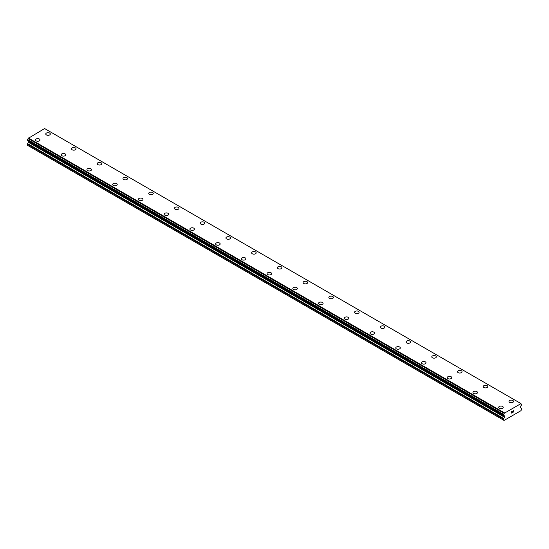 <?xml version="1.0" encoding="UTF-8"?>
<svg xmlns="http://www.w3.org/2000/svg" width="549" height="549" viewBox="0 0 549 549"><rect width="100%" height="100%" fill="white"/><g stroke="black" fill="none" stroke-linecap="round" stroke-linejoin="round"><path stroke-width="0.82" d="M45.766 133.997A2.271 1.311 180 0 1 47.166 132.783A2.271 1.311 180 0 1 49.643 133.064A2.271 1.311 180 0 1 50.309 133.997A2.271 1.311 180 0 1 48.909 135.212A2.271 1.311 180 0 1 46.432 134.924A2.271 1.311 180 0 1 45.766 133.997A2.271 1.311 180 0 1 47.166 132.789A2.271 1.311 180 0 1 49.643 133.071A2.271 1.311 180 0 1 50.309 133.997M71.5 148.854A2.271 1.311 180 0 1 72.9 147.64A2.271 1.311 180 0 1 75.378 147.921A2.271 1.311 180 0 1 76.043 148.854A2.271 1.311 180 0 1 74.643 150.069A2.271 1.311 180 0 1 72.166 149.781A2.271 1.311 180 0 1 71.5 148.854A2.271 1.311 180 0 1 72.9 147.647A2.271 1.311 180 0 1 75.378 147.928A2.271 1.311 180 0 1 76.043 148.854M97.235 163.712A2.271 1.311 180 0 1 98.635 162.497A2.271 1.311 180 0 1 101.112 162.785A2.271 1.311 180 0 1 101.778 163.712A2.271 1.311 180 0 1 100.378 164.926A2.271 1.311 180 0 1 97.9 164.638A2.271 1.311 180 0 1 97.235 163.712A2.271 1.311 180 0 1 98.635 162.504A2.271 1.311 180 0 1 101.112 162.785A2.271 1.311 180 0 1 101.778 163.712M122.969 178.569A2.271 1.311 180 0 1 124.369 177.354A2.271 1.311 180 0 1 126.846 177.643A2.271 1.311 180 0 1 127.512 178.569A2.271 1.311 180 0 1 126.112 179.784A2.271 1.311 180 0 1 123.635 179.496A2.271 1.311 180 0 1 122.969 178.569A2.271 1.311 180 0 1 124.369 177.361A2.271 1.311 180 0 1 126.846 177.643A2.271 1.311 180 0 1 127.512 178.569M148.704 193.426A2.271 1.311 180 0 1 150.103 192.212A2.271 1.311 180 0 1 152.581 192.5A2.271 1.311 180 0 1 153.246 193.426A2.271 1.311 180 0 1 151.847 194.641A2.271 1.311 180 0 1 149.369 194.353A2.271 1.311 180 0 1 148.704 193.426A2.271 1.311 180 0 1 150.103 192.219A2.271 1.311 180 0 1 152.581 192.5A2.271 1.311 180 0 1 153.246 193.426M174.438 208.284A2.271 1.311 180 0 1 175.838 207.069A2.271 1.311 180 0 1 178.315 207.357A2.271 1.311 180 0 1 178.981 208.284A2.271 1.311 180 0 1 177.581 209.498A2.271 1.311 180 0 1 175.104 209.21A2.271 1.311 180 0 1 174.438 208.284A2.271 1.311 180 0 1 175.838 207.076A2.271 1.311 180 0 1 178.315 207.357A2.271 1.311 180 0 1 178.981 208.284M200.172 223.141A2.271 1.311 180 0 1 201.572 221.926A2.271 1.311 180 0 1 204.05 222.215A2.271 1.311 180 0 1 204.715 223.141A2.271 1.311 180 0 1 203.315 224.356A2.271 1.311 180 0 1 200.838 224.067A2.271 1.311 180 0 1 200.172 223.141A2.271 1.311 180 0 1 201.572 221.933A2.271 1.311 180 0 1 204.05 222.215A2.271 1.311 180 0 1 204.715 223.141M225.907 237.998A2.271 1.311 180 0 1 227.307 236.784A2.271 1.311 180 0 1 229.784 237.072A2.271 1.311 180 0 1 230.45 237.998A2.271 1.311 180 0 1 229.05 239.213A2.271 1.311 180 0 1 226.572 238.925A2.271 1.311 180 0 1 225.907 237.998A2.271 1.311 180 0 1 227.307 236.791A2.271 1.311 180 0 1 229.784 237.072A2.271 1.311 180 0 1 230.45 237.998M251.641 252.856A2.271 1.311 180 0 1 253.041 251.641A2.271 1.311 180 0 1 255.518 251.929A2.271 1.311 180 0 1 256.184 252.856A2.271 1.311 180 0 1 254.784 254.07A2.271 1.311 180 0 1 252.307 253.782A2.271 1.311 180 0 1 251.641 252.856A2.271 1.311 180 0 1 253.041 251.648A2.271 1.311 180 0 1 255.518 251.929A2.271 1.311 180 0 1 256.184 252.856M277.375 267.713A2.271 1.311 180 0 1 278.775 266.498A2.271 1.311 180 0 1 281.253 266.787A2.271 1.311 180 0 1 281.918 267.713A2.271 1.311 180 0 1 280.518 268.928A2.271 1.311 180 0 1 278.041 268.639A2.271 1.311 180 0 1 277.375 267.713A2.271 1.311 180 0 1 278.775 266.505A2.271 1.311 180 0 1 281.253 266.793A2.271 1.311 180 0 1 281.918 267.713M303.11 282.57A2.271 1.311 180 0 1 304.51 281.356A2.271 1.311 180 0 1 306.987 281.644A2.271 1.311 180 0 1 307.653 282.577A2.271 1.311 180 0 1 306.253 283.785A2.271 1.311 180 0 1 303.775 283.497A2.271 1.311 180 0 1 303.11 282.57A2.271 1.311 180 0 1 304.51 281.363A2.271 1.311 180 0 1 306.987 281.651A2.271 1.311 180 0 1 307.653 282.57M328.844 297.428A2.271 1.311 180 0 1 330.244 296.213A2.271 1.311 180 0 1 332.721 296.501A2.271 1.311 180 0 1 333.387 297.434A2.271 1.311 180 0 1 331.987 298.642A2.271 1.311 180 0 1 329.51 298.361A2.271 1.311 180 0 1 328.844 297.428A2.271 1.311 180 0 1 330.244 296.22A2.271 1.311 180 0 1 332.721 296.508A2.271 1.311 180 0 1 333.387 297.428M354.579 312.285A2.271 1.311 180 0 1 355.978 311.07A2.271 1.311 180 0 1 358.456 311.358A2.271 1.311 180 0 1 359.121 312.292A2.271 1.311 180 0 1 357.722 313.5A2.271 1.311 180 0 1 355.244 313.218A2.271 1.311 180 0 1 354.579 312.285A2.271 1.311 180 0 1 355.978 311.077A2.271 1.311 180 0 1 358.456 311.365A2.271 1.311 180 0 1 359.121 312.285M380.313 327.142A2.271 1.311 180 0 1 381.713 325.934A2.271 1.311 180 0 1 384.19 326.216A2.271 1.311 180 0 1 384.856 327.149A2.271 1.311 180 0 1 383.456 328.357A2.271 1.311 180 0 1 380.979 328.076A2.271 1.311 180 0 1 380.313 327.142A2.271 1.311 180 0 1 381.713 325.934A2.271 1.311 180 0 1 384.19 326.223A2.271 1.311 180 0 1 384.856 327.142M406.047 342A2.271 1.311 180 0 1 407.447 340.792A2.271 1.311 180 0 1 409.925 341.073A2.271 1.311 180 0 1 410.59 342.006A2.271 1.311 180 0 1 409.19 343.214A2.271 1.311 180 0 1 406.713 342.933A2.271 1.311 180 0 1 406.047 342A2.271 1.311 180 0 1 407.447 340.792A2.271 1.311 180 0 1 409.925 341.08A2.271 1.311 180 0 1 410.59 342M431.782 356.857A2.271 1.311 180 0 1 433.182 355.649A2.271 1.311 180 0 1 435.659 355.93A2.271 1.311 180 0 1 436.325 356.864A2.271 1.311 180 0 1 434.925 358.072A2.271 1.311 180 0 1 432.447 357.79A2.271 1.311 180 0 1 431.782 356.857A2.271 1.311 180 0 1 433.182 355.649A2.271 1.311 180 0 1 435.659 355.937A2.271 1.311 180 0 1 436.325 356.857M457.516 371.714A2.271 1.311 180 0 1 458.916 370.506A2.271 1.311 180 0 1 461.393 370.788A2.271 1.311 180 0 1 462.059 371.721A2.271 1.311 180 0 1 460.659 372.929A2.271 1.311 180 0 1 458.182 372.647A2.271 1.311 180 0 1 457.516 371.714A2.271 1.311 180 0 1 458.916 370.506A2.271 1.311 180 0 1 461.393 370.795A2.271 1.311 180 0 1 462.059 371.714M483.25 386.571A2.271 1.311 180 0 1 484.65 385.364A2.271 1.311 180 0 1 487.128 385.645A2.271 1.311 180 0 1 487.793 386.578A2.271 1.311 180 0 1 486.393 387.786A2.271 1.311 180 0 1 483.916 387.505A2.271 1.311 180 0 1 483.25 386.571A2.271 1.311 180 0 1 484.65 385.364A2.271 1.311 180 0 1 487.128 385.652A2.271 1.311 180 0 1 487.793 386.571M508.985 401.436A2.271 1.311 180 0 1 510.385 400.221A2.271 1.311 180 0 1 512.862 400.502A2.271 1.311 180 0 1 513.528 401.436A2.271 1.311 180 0 1 512.128 402.643A2.271 1.311 180 0 1 509.65 402.362A2.271 1.311 180 0 1 508.985 401.436A2.271 1.311 180 0 1 510.385 400.221A2.271 1.311 180 0 1 512.862 400.509A2.271 1.311 180 0 1 513.528 401.436M35.472 139.94A2.271 1.311 180 0 1 36.872 138.725A2.271 1.311 180 0 1 39.35 139.007A2.271 1.311 180 0 1 40.015 139.94A2.271 1.311 180 0 1 38.615 141.155A2.271 1.311 180 0 1 36.138 140.867A2.271 1.311 180 0 1 35.472 139.94A2.271 1.311 180 0 1 36.872 138.732A2.271 1.311 180 0 1 39.35 139.014A2.271 1.311 180 0 1 40.015 139.94M61.207 154.797A2.271 1.311 180 0 1 62.607 153.583A2.271 1.311 180 0 1 65.084 153.864A2.271 1.311 180 0 1 65.75 154.797A2.271 1.311 180 0 1 64.35 156.012A2.271 1.311 180 0 1 61.872 155.724A2.271 1.311 180 0 1 61.207 154.797A2.271 1.311 180 0 1 62.607 153.59A2.271 1.311 180 0 1 65.084 153.871A2.271 1.311 180 0 1 65.75 154.797M86.941 169.655A2.271 1.311 180 0 1 88.341 168.44A2.271 1.311 180 0 1 90.818 168.728A2.271 1.311 180 0 1 91.484 169.655A2.271 1.311 180 0 1 90.084 170.869A2.271 1.311 180 0 1 87.607 170.581A2.271 1.311 180 0 1 86.941 169.655A2.271 1.311 180 0 1 88.341 168.447A2.271 1.311 180 0 1 90.818 168.728A2.271 1.311 180 0 1 91.484 169.655M112.675 184.512A2.271 1.311 180 0 1 114.075 183.297A2.271 1.311 180 0 1 116.553 183.586A2.271 1.311 180 0 1 117.218 184.512A2.271 1.311 180 0 1 115.818 185.727A2.271 1.311 180 0 1 113.341 185.438A2.271 1.311 180 0 1 112.675 184.512A2.271 1.311 180 0 1 114.075 183.304A2.271 1.311 180 0 1 116.553 183.586A2.271 1.311 180 0 1 117.218 184.512M138.41 199.369A2.271 1.311 180 0 1 139.81 198.155A2.271 1.311 180 0 1 142.287 198.443A2.271 1.311 180 0 1 142.953 199.369A2.271 1.311 180 0 1 141.553 200.584A2.271 1.311 180 0 1 139.075 200.296A2.271 1.311 180 0 1 138.41 199.369A2.271 1.311 180 0 1 139.81 198.162A2.271 1.311 180 0 1 142.287 198.443A2.271 1.311 180 0 1 142.953 199.369M164.144 214.227A2.271 1.311 180 0 1 165.544 213.012A2.271 1.311 180 0 1 168.021 213.3A2.271 1.311 180 0 1 168.687 214.227A2.271 1.311 180 0 1 167.287 215.441A2.271 1.311 180 0 1 164.81 215.153A2.271 1.311 180 0 1 164.144 214.227A2.271 1.311 180 0 1 165.544 213.019A2.271 1.311 180 0 1 168.021 213.3A2.271 1.311 180 0 1 168.687 214.227M189.879 229.084A2.271 1.311 180 0 1 191.278 227.869A2.271 1.311 180 0 1 193.756 228.158A2.271 1.311 180 0 1 194.421 229.084A2.271 1.311 180 0 1 193.022 230.299A2.271 1.311 180 0 1 190.544 230.01A2.271 1.311 180 0 1 189.879 229.084A2.271 1.311 180 0 1 191.278 227.876A2.271 1.311 180 0 1 193.756 228.158A2.271 1.311 180 0 1 194.421 229.084M215.613 243.941A2.271 1.311 180 0 1 217.013 242.727A2.271 1.311 180 0 1 219.49 243.015A2.271 1.311 180 0 1 220.156 243.941A2.271 1.311 180 0 1 218.756 245.156A2.271 1.311 180 0 1 216.279 244.868A2.271 1.311 180 0 1 215.613 243.941A2.271 1.311 180 0 1 217.013 242.733A2.271 1.311 180 0 1 219.49 243.015A2.271 1.311 180 0 1 220.156 243.941M245.225 257.879A2.271 1.311 180 0 1 245.89 258.799A2.271 1.311 180 0 1 244.49 260.013A2.271 1.311 180 0 1 242.013 259.725A2.271 1.311 180 0 1 241.347 258.799A2.271 1.311 180 0 1 242.747 257.591A2.271 1.311 180 0 1 245.225 257.879M241.347 258.799A2.271 1.311 180 0 1 242.747 257.584A2.271 1.311 180 0 1 245.225 257.872A2.271 1.311 180 0 1 245.89 258.799M267.082 273.663A2.271 1.311 180 0 1 268.482 272.448A2.271 1.311 180 0 1 270.959 272.736A2.271 1.311 180 0 1 271.625 273.663M270.959 272.729A2.271 1.311 180 0 1 271.625 273.656A2.271 1.311 180 0 1 270.225 274.871A2.271 1.311 180 0 1 267.747 274.582A2.271 1.311 180 0 1 267.082 273.656A2.271 1.311 180 0 1 268.482 272.441A2.271 1.311 180 0 1 270.959 272.729M292.816 288.52A2.271 1.311 180 0 1 294.216 287.305A2.271 1.311 180 0 1 296.693 287.594A2.271 1.311 180 0 1 297.359 288.52M296.693 287.587A2.271 1.311 180 0 1 297.359 288.513A2.271 1.311 180 0 1 295.959 289.728A2.271 1.311 180 0 1 293.482 289.447A2.271 1.311 180 0 1 292.816 288.513A2.271 1.311 180 0 1 294.216 287.299A2.271 1.311 180 0 1 296.693 287.587M318.55 303.377A2.271 1.311 180 0 1 319.95 302.163A2.271 1.311 180 0 1 322.428 302.451A2.271 1.311 180 0 1 323.093 303.377M322.428 302.444A2.271 1.311 180 0 1 323.093 303.371A2.271 1.311 180 0 1 321.693 304.585A2.271 1.311 180 0 1 319.216 304.304A2.271 1.311 180 0 1 318.55 303.371A2.271 1.311 180 0 1 319.95 302.156A2.271 1.311 180 0 1 322.428 302.444M344.285 318.235A2.271 1.311 180 0 1 345.685 317.02A2.271 1.311 180 0 1 348.162 317.308A2.271 1.311 180 0 1 348.828 318.235M348.162 317.301A2.271 1.311 180 0 1 348.828 318.228A2.271 1.311 180 0 1 347.428 319.443A2.271 1.311 180 0 1 344.95 319.161A2.271 1.311 180 0 1 344.285 318.228A2.271 1.311 180 0 1 345.685 317.013A2.271 1.311 180 0 1 348.162 317.301M370.019 333.092A2.271 1.311 180 0 1 371.419 331.877A2.271 1.311 180 0 1 373.896 332.166A2.271 1.311 180 0 1 374.562 333.092M373.896 332.159A2.271 1.311 180 0 1 374.562 333.085A2.271 1.311 180 0 1 373.162 334.3A2.271 1.311 180 0 1 370.685 334.018A2.271 1.311 180 0 1 370.019 333.085A2.271 1.311 180 0 1 371.419 331.877A2.271 1.311 180 0 1 373.896 332.159M395.754 347.949A2.271 1.311 180 0 1 397.153 346.735A2.271 1.311 180 0 1 399.631 347.023A2.271 1.311 180 0 1 400.296 347.949M399.631 347.016A2.271 1.311 180 0 1 400.296 347.942A2.271 1.311 180 0 1 398.897 349.157A2.271 1.311 180 0 1 396.419 348.876A2.271 1.311 180 0 1 395.754 347.942A2.271 1.311 180 0 1 397.153 346.735A2.271 1.311 180 0 1 399.631 347.016M421.488 362.807A2.271 1.311 180 0 1 422.888 361.592A2.271 1.311 180 0 1 425.365 361.88A2.271 1.311 180 0 1 426.031 362.807M425.365 361.873A2.271 1.311 180 0 1 426.031 362.8A2.271 1.311 180 0 1 424.631 364.014A2.271 1.311 180 0 1 422.154 363.733A2.271 1.311 180 0 1 421.488 362.8A2.271 1.311 180 0 1 422.888 361.592A2.271 1.311 180 0 1 425.365 361.873M447.222 377.664A2.271 1.311 180 0 1 448.622 376.449A2.271 1.311 180 0 1 451.1 376.738A2.271 1.311 180 0 1 451.765 377.664M451.1 376.731A2.271 1.311 180 0 1 451.765 377.657A2.271 1.311 180 0 1 450.365 378.872A2.271 1.311 180 0 1 447.888 378.59A2.271 1.311 180 0 1 447.222 377.657A2.271 1.311 180 0 1 448.622 376.449A2.271 1.311 180 0 1 451.1 376.731M472.957 392.521A2.271 1.311 180 0 1 474.357 391.307A2.271 1.311 180 0 1 476.834 391.595A2.271 1.311 180 0 1 477.5 392.521M476.834 391.588A2.271 1.311 180 0 1 477.5 392.514A2.271 1.311 180 0 1 476.1 393.729A2.271 1.311 180 0 1 473.622 393.448A2.271 1.311 180 0 1 472.957 392.514A2.271 1.311 180 0 1 474.357 391.307A2.271 1.311 180 0 1 476.834 391.588M502.568 406.452A2.271 1.311 180 0 1 503.234 407.379A2.271 1.311 180 0 1 501.834 408.586A2.271 1.311 180 0 1 499.357 408.305A2.271 1.311 180 0 1 498.691 407.379A2.271 1.311 180 0 1 500.091 406.164A2.271 1.311 180 0 1 502.568 406.452M498.691 407.379A2.271 1.311 180 0 1 500.091 406.164A2.271 1.311 180 0 1 502.568 406.445A2.271 1.311 180 0 1 503.234 407.379M511.682 411.702L511.682 412.285L512.327 411.325L511.682 411.702M511.682 412.285L512.039 412.079L511.682 412.278M511.682 412.381L511.682 412.965L511.682 412.381M511.682 412.965L512.334 412.587L511.682 412.965M511.599 413.109L512.327 412.683L511.599 413.109L511.599 411.654L512.327 411.228M512.835 411.304L513.507 410.693M513.507 411.119L513.329 411.496L513.507 411.119M513.329 411.496L512.938 412.237L513.329 411.489M512.938 412.237L513.624 411.839L512.938 412.237M512.759 412.436L513.624 411.935L512.759 412.436L513.48 410.981L512.972 411.016L513.48 410.851M504.332 415.881L503.57 415.476L503.625 414.385A0.885 0.515 -60 0 0 504.147 413.335L520.939 403.639A0.885 0.515 -60 0 0 521.118 404.085A0.885 0.515 -60 0 0 521.461 404.091L521.44 405.203A0.885 0.515 -60 0 0 520.85 406.178A0.789 0.46 -60 0 1 520.726 406.452L520.576 406.699A0.604 0.35 -60 0 0 520.445 407.125L520.445 407.591A0.604 0.35 -60 0 0 520.63 407.838L521.372 408.298A0.913 0.528 -60 0 1 521.55 408.731L521.035 410.645L509.952 417.048L504.051 420.452L503.536 420.15L503.536 419.127A0.913 0.528 -60 0 1 503.714 418.496L504.456 417.171L28.37 142.308L27.628 143.632A0.913 0.528 120 0 0 27.45 144.263L27.45 145.286L503.536 420.15M504.456 417.171A0.604 0.35 -60 0 0 504.641 416.718L504.641 416.252A0.604 0.35 -60 0 0 504.51 415.977L504.359 415.902A0.789 0.46 -60 0 1 504.346 415.888L503.639 415.483A0.885 0.515 -60 0 1 504.057 415.456A0.885 0.515 -60 0 1 504.236 415.771L503.687 415.456M28.514 141.21A0.604 0.35 -60 0 1 28.555 141.388L28.555 141.848A0.604 0.35 -60 0 1 28.37 142.308M520.685 403.419L44.599 128.548L28.061 138.465A0.885 0.515 -60 0 1 27.539 139.521L27.484 140.613L503.536 415.415M44.819 128.672L520.898 403.536M521.461 404.091L520.946 403.796M504.401 412.821L28.315 137.957M504.147 413.335L28.061 138.465M503.625 414.385L27.539 139.521M503.536 414.564L27.45 139.7M504.641 416.718L28.555 141.848M503.536 419.127L27.45 144.263M504.188 413.191L28.102 138.321M503.536 415.394L27.45 140.53M504.641 416.252L28.555 141.388M503.714 418.496L27.628 143.632M521.516 404.098L520.939 403.769M503.57 415.476L27.484 140.613"/></g></svg>
